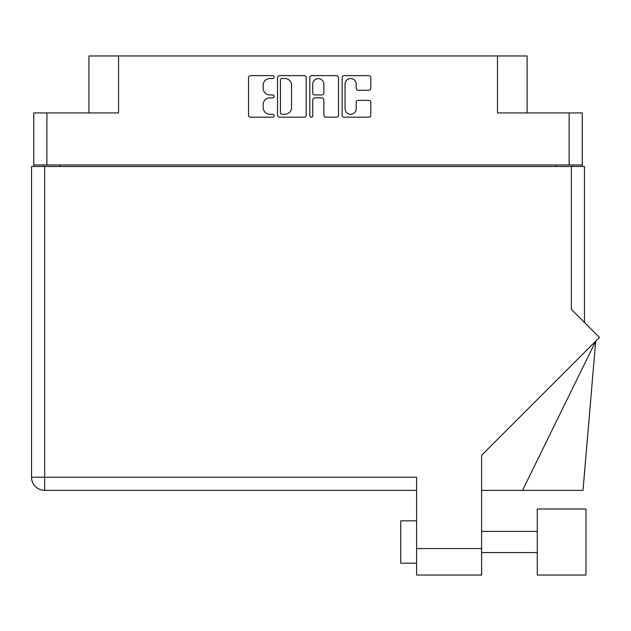 <?xml version="1.0" encoding="UTF-8"?>
<svg xmlns="http://www.w3.org/2000/svg" width="631" height="631" viewBox="0 0 631 631"><rect width="100%" height="100%" fill="white"/><g stroke="black" fill="none" stroke-linecap="round" stroke-linejoin="round"><path stroke-width="0.95" d="M345.054 108.713A5.561 5.561 0 0 0 350.615 114.274A5.561 5.561 0 0 0 356.168 108.713L356.168 102.427A2.074 2.074 0 0 1 358.25 100.353L368.741 100.353A2.074 2.074 0 0 1 370.823 102.427L370.823 115.102A2.074 2.074 0 0 1 368.741 117.185L344.226 117.185A2.074 2.074 0 0 1 342.144 115.102L342.144 77.7A2.074 2.074 0 0 1 344.226 75.625L368.741 75.625A2.074 2.074 0 0 1 370.823 77.7L370.823 88.198A2.074 2.074 0 0 1 368.741 90.272L358.25 90.272A2.074 2.074 0 0 1 356.168 88.198L356.168 84.089A5.561 5.561 0 0 0 350.615 78.536A5.561 5.561 0 0 0 345.054 84.089L345.054 108.713M311.288 117.185A1.451 1.451 0 0 0 312.739 115.725L312.739 99.935A2.074 2.074 0 0 1 314.822 97.86L321.778 97.86A2.074 2.074 0 0 1 323.861 99.935L323.861 115.102A2.074 2.074 0 0 0 325.935 117.185L336.433 117.185A2.074 2.074 0 0 0 338.508 115.102L338.508 77.7A2.074 2.074 0 0 0 336.433 75.625L311.911 75.625A2.074 2.074 0 0 0 309.837 77.7L309.837 115.725A1.451 1.451 0 0 0 311.288 117.185M582.255 166.474L582.255 112.917L582.255 164.991L33.774 164.991L33.774 112.917L33.774 166.474M306.201 115.102L306.201 77.7A2.074 2.074 0 0 0 304.118 75.625L279.604 75.625A2.074 2.074 0 0 0 277.522 77.7L277.522 115.102A2.074 2.074 0 0 0 279.604 117.185L304.118 117.185A2.074 2.074 0 0 0 306.201 115.102M269.831 78.536L272.695 78.536A1.451 1.451 0 0 0 274.146 77.077A1.451 1.451 0 0 0 272.695 75.625L250.617 75.625A2.074 2.074 0 0 0 248.535 77.7L248.535 115.102A2.074 2.074 0 0 0 250.617 117.185L272.695 117.185A1.451 1.451 0 0 0 274.146 115.725A1.451 1.451 0 0 0 272.695 114.274L269.831 114.274A6.649 6.649 0 0 1 263.182 107.625L263.182 104.509A6.649 6.649 0 0 1 269.831 97.86L272.695 97.86A1.451 1.451 0 0 0 274.146 96.401A1.451 1.451 0 0 0 272.695 94.95L269.831 94.95A6.649 6.649 0 0 1 263.182 88.301L263.182 85.185A6.649 6.649 0 0 1 269.831 78.536M33.774 112.917L118.557 112.917L118.557 55.97L527.114 55.97L527.114 112.917M497.48 55.97L497.48 112.917L582.255 112.917M88.916 112.917L88.916 55.97L118.557 55.97M43.933 166.474L43.933 164.991M281.883 78.536A1.451 1.451 0 0 0 280.432 79.987L280.432 112.815A1.451 1.451 0 0 0 281.883 114.274L284.896 114.274A6.649 6.649 0 0 0 291.546 107.625L291.546 85.185A6.649 6.649 0 0 0 284.896 78.536L281.883 78.536M323.861 84.191A5.561 5.561 0 0 0 318.3 78.638A5.561 5.561 0 0 0 312.739 84.191L312.739 92.867A2.074 2.074 0 0 0 314.822 94.95L321.778 94.95A2.074 2.074 0 0 0 323.861 92.867L323.861 84.191M572.096 164.991L572.096 166.474L572.096 164.991M537.273 508.98L537.273 575.03L585.962 575.03L585.962 508.98L537.273 508.98M416.61 563.175L400.732 563.175L400.732 520.835L416.61 520.835M571.355 166.474L571.355 309.364L599.45 337.451L481.603 455.306L481.603 575.03L416.61 575.03L416.61 477.233L44.675 477.233L44.675 166.474L584.48 166.474L584.48 322.488M31.55 166.474L31.55 477.233L31.55 166.474L44.675 166.474M416.61 490.358L44.675 490.358L44.675 477.233L31.55 477.233A13.125 13.125 0 0 0 44.675 490.358A13.125 13.125 0 0 1 31.55 477.233M522.531 490.358L595.711 341.197L583.005 490.358L481.603 490.358M46.899 112.917L46.899 164.991M569.13 164.991L569.13 112.917M556.219 166.474L556.219 164.991M59.811 164.991L59.811 166.474M416.61 548.568L481.603 548.568M537.273 552.59L481.603 552.59M537.273 531.42L481.603 531.42"/></g></svg>
